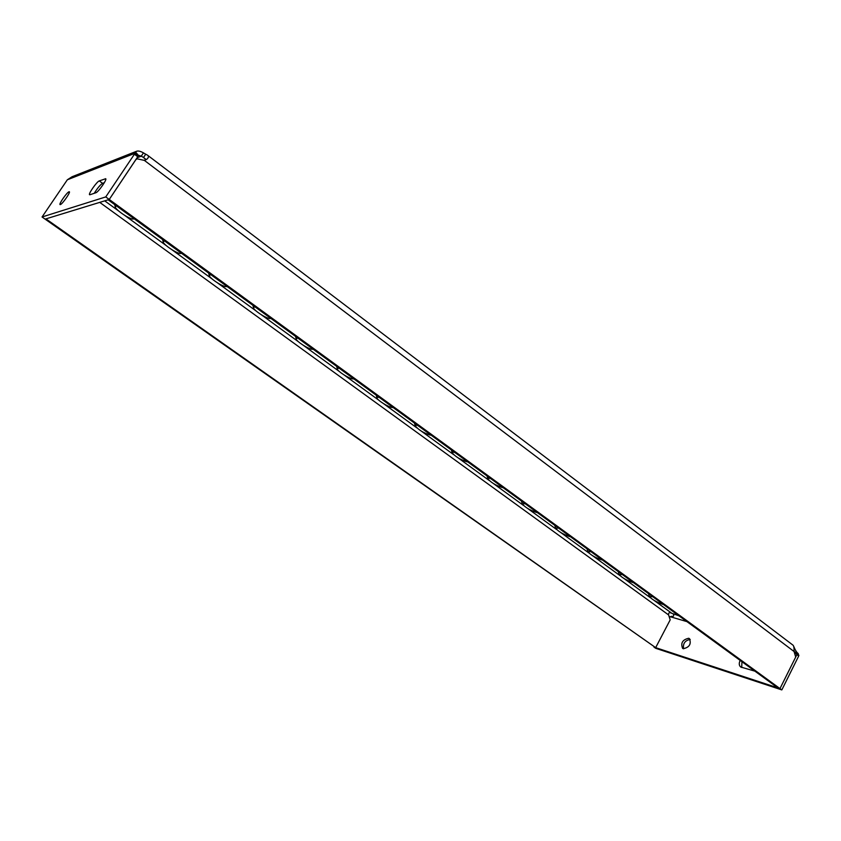 <?xml version="1.0" encoding="UTF-8"?>
<svg xmlns="http://www.w3.org/2000/svg" width="841" height="841" viewBox="0 0 841 841"><rect width="100%" height="100%" fill="white"/><g stroke="black" fill="none" stroke-linecap="round" stroke-linejoin="round"><path stroke-width="1.26" d="M60.342 204.594C62.329 204.205 70.812 192.074 69.33 191.748L69.025 191.759C66.975 192.242 58.597 204.247 60.058 204.605L60.342 204.594M683.281 648.716C689.462 647.349 691.502 643.985 689.41 638.603L688.695 638.266C682.524 639.675 680.495 643.05 682.619 648.4L683.281 648.716M663.391 604.469L662.361 604.237C656.033 601.862 651.712 599.297 649.399 596.521L652.774 596.721M633.347 582.571L632.327 582.361C625.935 580.006 621.531 577.368 619.134 574.466L622.382 574.582M602.335 559.969L601.336 559.78C594.871 557.436 590.382 554.745 587.88 551.685L591.013 551.717M570.303 536.621L569.336 536.474C562.797 534.14 558.224 531.375 555.607 528.159L558.613 528.106M537.22 512.516L536.285 512.39C529.662 510.077 524.994 507.228 522.261 503.843L525.131 503.706M503.013 487.591L502.109 487.496C495.423 485.204 490.639 482.271 487.78 478.697L488.127 478.13L490.513 478.476M467.628 461.804L466.766 461.751C459.995 459.48 455.118 456.453 452.111 452.679L452.479 452.09L454.708 452.384M431.012 435.123L430.182 435.102C423.338 432.863 418.345 429.74 415.191 425.746L415.58 425.125L417.63 425.367M393.104 407.496L392.305 407.517C388.553 407.286 377.104 400.095 376.936 397.846L377.357 397.183L379.238 397.383M353.756 378.881L353.073 378.923C349.414 378.87 337.462 371.291 337.294 368.915L337.746 368.232L339.449 368.39M313.083 349.173L312.379 349.288C308.857 349.414 296.347 341.414 296.179 338.912L296.663 338.198L298.177 338.313M270.823 318.382L270.171 318.539C266.786 318.876 253.688 310.413 253.509 307.764L254.014 307.018L255.349 307.102M226.944 286.403L226.355 286.613C223.138 287.191 209.367 278.203 209.199 275.406L210.87 274.692M181.351 253.183L180.826 253.446C177.798 254.276 163.312 244.731 163.133 241.777L164.647 240.999M133.95 218.639L133.456 218.975C130.576 220.016 115.406 209.893 115.217 206.781L116.563 205.971M145.714 154.197L143.464 152.873C140.415 151.138 138.04 150.634 136.337 151.348L105.756 196.92L109.246 199.464L135.79 159.748L137.051 158.791L144.379 160.4L147.028 159.096C148.773 157.414 148.899 156.09 147.406 155.112L145.714 154.197L143.506 157.498L141.267 156.174L143.464 152.873M678.971 615.812L671.843 613.32L653.835 600.222M147.606 155.259L793.021 645.184C793.83 645.92 794.177 648.033 794.051 651.512L795.702 657.021L779.985 688.579L781.825 689.914L798.698 656.012L798.151 653.478L794.051 651.565M145.977 159.779L143.506 157.498L145.829 159.243M796.08 652.805L796.89 654.645L779.985 688.579L777.851 687.875L108.121 199.811L109.246 199.464L779.985 688.579L653.983 647.097L655.728 648.316L781.825 689.914M138.239 155.438L134.896 153.304L67.333 179.795L72.105 176.726L135.927 151.517M137.136 157.74L141.267 156.174L138.344 155.259M671.843 613.32C669.447 612.101 668.353 612.637 668.584 614.929L670.193 619.859L655.665 647.644L45.908 218.87L45.088 219.123L42.05 216.989L67.333 179.795M655.665 647.644L45.088 219.123L109.246 199.464L138.313 155.89M42.05 216.989L105.756 196.92M94.234 193.314C97.451 188.142 100.226 184.82 102.57 183.327L104.305 182.718M89.966 194.734L95.863 192.768C98.26 192.274 107.417 179.165 105.682 178.734L99.27 180.91C96.883 181.498 87.948 194.303 89.619 194.744L89.966 194.734M794.493 653.121L798.929 655.255M798.151 653.478C796.826 652.69 795.355 650.335 793.715 646.424M673.294 614.172C674.251 615.959 673.588 616.684 671.307 616.348L669.615 617.231M740.164 660.406C738.797 663.339 738.997 665.546 740.753 667.039L754.924 671.16M741.962 661.72L741.709 667.481M690.209 639.465C684.995 640.422 682.787 643.533 683.575 648.789M124.783 211.953L122.523 210.313M172.184 246.497L170.008 244.91M217.766 279.717L215.674 278.192M261.656 311.696L259.638 310.224M303.927 342.508L301.982 341.089M344.673 372.206L342.802 370.839M383.98 400.842L382.171 399.528M421.93 428.5L420.174 427.217M458.566 455.202L456.884 453.972M493.982 480.999L492.342 479.812M528.222 505.956L526.645 504.81M561.346 530.093L559.822 528.989M593.41 553.462L591.938 552.39M624.464 576.096L623.034 575.055M654.561 598.025L653.173 597.015M618.282 571.586L619.134 574.466M587.039 548.826L587.88 551.685M521.462 501.036L522.261 503.843M648.316 593.473L648.674 594.198M618.061 571.428L618.419 572.122M586.829 548.668L587.176 549.32M554.587 525.173L554.913 525.772M521.273 500.9L521.578 501.436M295.654 336.474L297.062 338.124M650.198 597.583L623.77 578.356M620.017 575.633L592.737 555.796M588.868 552.979L560.705 532.49M556.71 529.588L527.622 508.427M523.48 505.42L493.415 483.554M489.147 480.442L458.051 457.83M453.625 454.613L421.446 431.212M416.873 427.88L383.559 403.648M378.818 400.2L344.305 375.097M339.386 371.522L303.612 345.504M298.513 341.793L261.393 314.797M256.106 310.96L217.577 282.933M212.09 278.939L172.058 249.83M166.36 245.677L124.741 215.412M118.812 211.091L104.726 200.852M794.051 651.512L144.379 160.4M137.787 156.773L134.36 154.187M686.918 621.615L670.025 616.663M796.89 654.645L798.698 656.012M668.584 614.929L99.732 202.376M102.57 183.327L99.27 180.91M105.84 179.154L105.293 178.744M649.399 596.521L648.59 593.935M555.607 528.159L554.829 525.457M487.78 478.697L487.013 475.922M452.111 452.679L451.375 449.956M415.191 425.746L414.476 423.065M376.936 397.846L376.263 395.217M337.294 368.915L336.652 366.35M296.179 338.912L295.569 336.411M253.509 307.764L252.92 305.336M209.199 275.406L208.642 273.062M163.133 241.777L162.597 239.517M133.456 218.975L134.234 218.839M115.217 206.781L114.712 204.615M136.221 159.107L136.862 158.865M138.471 155.406L135.59 152.116M180.931 253.425L181.54 253.32"/></g></svg>
